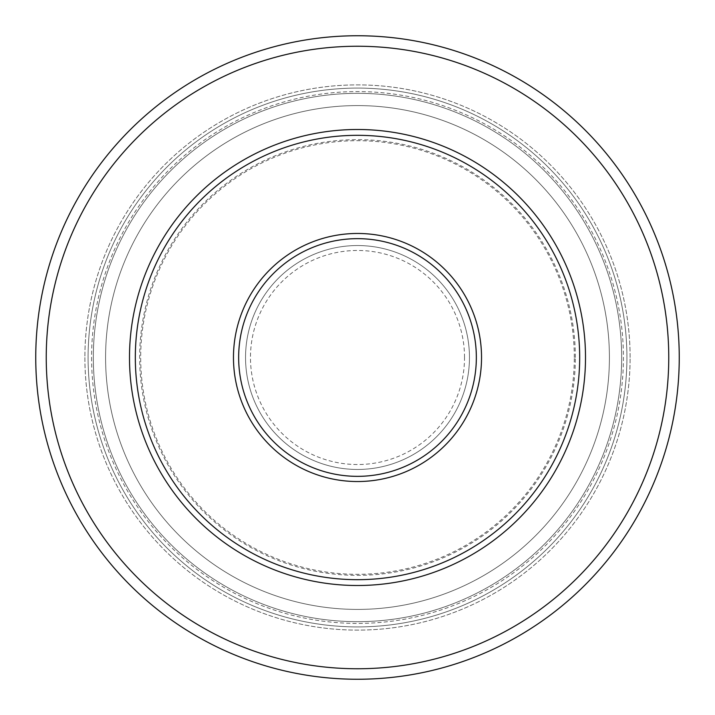 <?xml version="1.0" encoding="UTF-8"?>
<svg xmlns="http://www.w3.org/2000/svg" width="715" height="715" viewBox="0 0 715 715"><rect width="100%" height="100%" fill="white"/><g stroke="black" fill="none" stroke-linecap="round" stroke-linejoin="round"><path stroke-width="0.54" stroke-dasharray="3.58 2.68" d="M609.412 357.5A251.912 251.912 0 0 0 357.5 105.588A251.912 251.912 0 0 0 105.588 357.5A251.912 251.912 0 0 0 357.5 609.412A251.912 251.912 0 0 0 609.412 357.5A251.912 251.912 0 0 1 357.5 609.412A251.912 251.912 0 0 1 105.588 357.5A251.912 251.912 0 0 1 357.5 105.588A251.912 251.912 0 0 1 609.412 357.5A251.912 251.912 0 0 0 357.5 105.588A251.912 251.912 0 0 0 105.588 357.5M469.46 357.5A111.96 111.96 0 0 0 357.5 245.54A111.96 111.96 0 0 0 245.54 357.5A111.96 111.96 0 0 0 357.5 469.46A111.96 111.96 0 0 0 469.46 357.5A111.96 111.96 0 0 0 357.5 245.54A111.96 111.96 0 0 0 245.54 357.5A111.96 111.96 0 0 0 357.5 469.46A111.96 111.96 0 0 0 469.46 357.5M574.306 357.5A216.806 216.806 0 0 0 357.5 140.694A216.806 216.806 0 0 0 140.694 357.5A216.806 216.806 0 0 0 357.5 574.306A216.806 216.806 0 0 0 574.306 357.5M679.25 357.5A321.75 321.75 0 0 0 357.5 35.75A321.75 321.75 0 0 0 35.75 357.5A321.75 321.75 0 0 0 357.5 679.25A321.75 321.75 0 0 0 679.25 357.5A321.75 321.75 0 0 0 196.625 78.856A321.75 321.75 0 0 0 196.625 636.144A321.75 321.75 0 0 0 679.25 357.5A321.75 321.75 0 0 0 357.5 35.75A321.75 321.75 0 0 0 35.75 357.5A321.75 321.75 0 0 0 357.5 679.25A321.75 321.75 0 0 0 679.25 357.5A321.75 321.75 0 0 1 357.5 679.25A321.75 321.75 0 0 1 35.75 357.5M579.677 357.5A222.177 222.177 0 0 0 357.5 135.323A222.177 222.177 0 0 0 135.323 357.5A222.177 222.177 0 0 0 357.5 579.677A222.177 222.177 0 0 0 579.677 357.5M630.112 357.5A272.612 272.612 0 0 0 221.194 121.407A272.612 272.612 0 0 0 221.194 593.593A272.612 272.612 0 0 0 630.112 357.5M84.888 357.5A272.612 272.612 0 0 0 493.806 593.593A272.612 272.612 0 0 0 493.806 121.407A272.612 272.612 0 0 0 84.888 357.5M621.657 357.5A264.157 264.157 0 0 0 225.422 128.727A264.157 264.157 0 0 0 225.422 586.273A264.157 264.157 0 0 0 621.657 357.5A264.157 264.157 0 0 0 225.422 128.727A264.157 264.157 0 0 0 225.422 586.273A264.157 264.157 0 0 0 621.657 357.5A264.157 264.157 0 0 0 225.422 128.727A264.157 264.157 0 0 0 225.422 586.273A264.157 264.157 0 0 0 621.657 357.5A264.157 264.157 0 0 0 225.422 128.727A264.157 264.157 0 0 0 225.422 586.273A264.157 264.157 0 0 0 621.657 357.5M464.527 357.5A107.027 107.027 0 0 0 357.5 250.473A107.027 107.027 0 0 0 250.473 357.5A107.027 107.027 0 0 0 357.5 464.527A107.027 107.027 0 0 0 464.527 357.5M575.352 357.5A217.852 217.852 0 0 0 357.5 139.648A217.852 217.852 0 0 0 139.648 357.5A217.852 217.852 0 0 0 357.5 575.352A217.852 217.852 0 0 0 575.352 357.5M91.592 357.5A265.909 265.909 0 0 0 357.5 623.409A265.909 265.909 0 0 0 623.409 357.5A265.909 265.909 0 0 0 357.5 91.592A265.909 265.909 0 0 0 91.592 357.5M46.243 357.5A311.257 311.257 0 0 1 357.5 46.243A311.257 311.257 0 0 1 668.757 357.5A311.257 311.257 0 0 1 357.5 668.757A311.257 311.257 0 0 1 46.243 357.5M626.912 357.5A269.412 269.412 0 0 0 222.794 124.187A269.412 269.412 0 0 0 222.794 590.813A269.412 269.412 0 0 0 626.912 357.5A269.412 269.412 0 0 0 222.794 124.187A269.412 269.412 0 0 0 222.794 590.813A269.412 269.412 0 0 0 626.912 357.5"/><path stroke-width="1.07" d="M579.677 357.5A222.177 222.177 0 0 0 357.5 135.323A222.177 222.177 0 0 0 135.323 357.5A222.177 222.177 0 0 0 357.5 579.677A222.177 222.177 0 0 0 579.677 357.5M679.25 357.5A321.75 321.75 0 0 1 357.5 679.25A321.75 321.75 0 0 1 35.75 357.5A321.75 321.75 0 0 1 357.5 35.75A321.75 321.75 0 0 1 679.25 357.5A321.75 321.75 0 0 1 357.5 679.25A321.75 321.75 0 0 1 35.75 357.5A321.75 321.75 0 0 1 357.5 35.75A321.75 321.75 0 0 1 679.25 357.5M476.342 357.5A118.842 118.842 0 0 0 357.5 238.658A118.842 118.842 0 0 0 238.658 357.5A118.842 118.842 0 0 0 357.5 476.342A118.842 118.842 0 0 0 476.342 357.5M233.465 357.5A124.035 124.035 0 0 1 357.5 233.465A124.035 124.035 0 0 1 481.535 357.5A124.035 124.035 0 0 1 357.5 481.535A124.035 124.035 0 0 1 233.465 357.5M129.495 357.5A228.005 228.005 0 0 0 357.5 585.505A228.005 228.005 0 0 0 585.505 357.5A228.005 228.005 0 0 0 357.5 129.495A228.005 228.005 0 0 0 129.495 357.5M46.243 357.5A311.257 311.257 0 0 0 513.129 627.055A311.257 311.257 0 0 0 513.129 87.945A311.257 311.257 0 0 0 46.243 357.5"/></g></svg>
